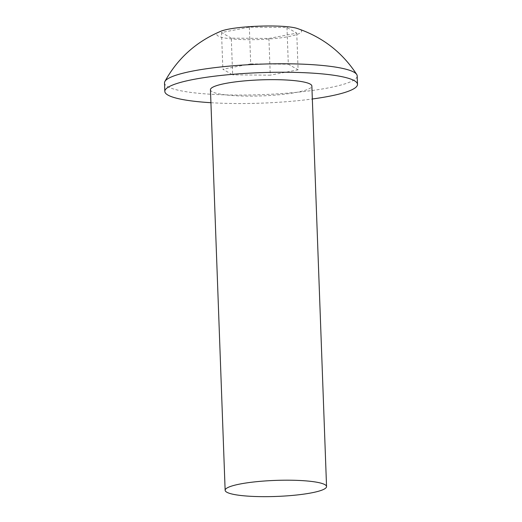 <?xml version="1.0" encoding="UTF-8"?>
<svg xmlns="http://www.w3.org/2000/svg" width="522" height="522" viewBox="0 0 522 522"><rect width="100%" height="100%" fill="white"/><g stroke="black" fill="none" stroke-linecap="round" stroke-linejoin="round"><path stroke-width="0.39" stroke-dasharray="2.61 1.96" d="M210.451 89.745A50.738 8.032 177.9 0 0 273.861 95.213A50.738 8.032 177.9 0 0 311.862 86.026M210.927 102.71A96.407 15.255 177.9 0 0 285.293 101.803A96.407 15.255 177.9 0 0 312.339 98.991M164.502 82.946A96.407 15.255 177.9 0 0 284.986 93.334A96.407 15.255 177.9 0 0 357.185 75.879M219.964 31.633C216.415 33.147 215.782 34.589 218.072 35.966C223.194 39.287 247.963 40.703 269.737 38.941C294.154 37.199 308.756 32.005 298.121 28.769M231.298 38.145L221.517 32.508L249.353 27.177L286.969 27.483L296.75 33.121L268.915 38.452L231.298 38.145L232.649 74.861L222.868 69.224L250.704 63.893L249.353 27.177M221.517 32.508L222.868 69.224M268.915 38.452L270.265 75.168L232.649 74.861M296.75 33.121L298.101 69.837L270.265 75.168M286.969 27.483L288.32 64.199L298.101 69.837M250.704 63.893L288.32 64.199"/><path stroke-width="0.78" d="M288.549 495.75A50.738 8.032 -2.1 0 1 225.139 490.288A50.738 8.032 -2.1 0 1 275.551 480.403A50.738 8.032 -2.1 0 1 326.55 486.569A50.738 8.032 -2.1 0 1 288.549 495.75M326.55 486.569L311.862 86.026A50.738 8.032 177.9 0 0 260.863 79.859A50.738 8.032 177.9 0 0 210.451 89.745L225.139 490.288M312.339 98.991A96.407 15.255 177.9 0 0 357.498 84.355A96.407 15.255 177.9 0 0 260.595 72.643A96.407 15.255 177.9 0 0 164.815 91.422A96.407 15.255 177.9 0 0 210.927 102.71M357.498 84.355L357.185 75.879A96.407 15.255 177.9 0 0 356.722 74.483A96.407 15.255 177.9 0 0 260.315 64.167A96.407 15.255 177.9 0 0 164.867 81.51A96.407 15.255 177.9 0 0 164.502 82.946L164.815 91.422M356.722 74.489C342.497 52.611 322.961 37.369 298.121 28.769C285.691 23.855 232.068 25.8 219.964 31.633C195.835 42.014 177.473 58.64 164.867 81.51"/></g></svg>
